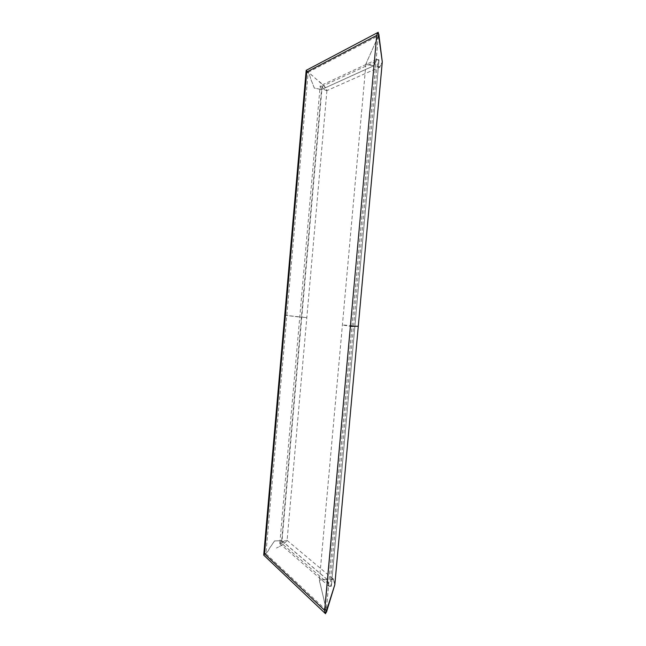 <?xml version="1.0" encoding="UTF-8"?>
<svg xmlns="http://www.w3.org/2000/svg" width="646" height="646" viewBox="0 0 646 646"><rect width="100%" height="100%" fill="white"/><g stroke="black" fill="none" stroke-linecap="round" stroke-linejoin="round"><path stroke-width="0.48" stroke-dasharray="3.23 2.42" d="M287.058 540.363L333.352 579.155L334.814 584.727C334.208 582.175 333.877 577.403 330.631 579.47L331.333 586.124L281.785 543.48C282.665 541.59 284.418 540.557 287.058 540.363C285.128 543.092 281.599 545.636 276.48 548.018L276.423 548.05C281.478 545.692 285.031 543.149 287.082 540.427C284.506 540.5 282.738 541.518 281.785 543.48L279.766 543.593L281.672 540.678L274.542 540.928L271.191 545.91C268.76 548.494 268.655 552.29 264.545 553.856C268.647 552.298 268.744 548.519 271.167 545.943L274.445 540.985L281.648 540.613L279.775 543.625L299.768 316.968L301.407 317.251L285.419 315.369M284.733 315.256L306.81 317.646L299.768 316.968L320.166 85.886L321.53 89.479L314.4 88.155L311.97 81.985C310.015 78.683 310.621 74.347 306.793 71.956C310.613 74.322 309.999 78.634 311.945 81.913L314.271 88.026L321.45 89.584L320.206 85.837L376.933 59.384L373.727 65.819L365.935 63.833L375.512 42.402C376.521 39.761 379.073 36.41 376.739 35.264M306.18 70.406L317.582 80.249C320.989 83.665 326.626 87.178 326.924 90.561C324.34 90.101 322.758 88.68 322.168 86.314L320.166 85.886M331.979 579.123C329.226 579.325 331.681 583.919 331.333 586.124L331.333 586.188C327.942 587.626 328.564 582.24 327.538 579.914C324.849 579.414 322.136 579.527 319.399 580.237L326.343 609.986L324.728 610.446M358.288 326.222L342.412 324.914L350.39 326.448M306.252 70.309L317.743 80.395C322.483 83.883 325.519 87.299 326.844 90.658L379.703 67.119L382.287 61.903C381.213 64.277 380.018 68.839 377.111 66.352L379.04 59.957C375.875 58.043 375.528 63.365 374.074 65.456C371.272 65.529 368.551 65.012 365.927 63.906L378.298 36.095L376.739 35.401M308.166 72.263L378.281 35.821L326.278 610.26L265.934 553.759L308.166 72.263L306.753 71.972M265.934 553.759L264.521 553.832M326.278 610.26L324.728 610.397M378.281 35.821L376.739 35.449M326.844 90.658C324.235 89.98 322.677 88.534 322.168 86.314L281.785 543.48L279.775 543.625M378.411 66.893C375.673 66.28 378.976 62.21 379.024 60.013L331.333 586.124L329.161 586.407L327.352 579.567L321.95 579.801C319.657 579.632 319.019 580.722 320.028 583.055L324.098 600.304C324.421 603.784 327.587 609.251 324.696 610.567M376.933 59.392L379.024 60.013L322.168 86.314L320.206 85.837M327.11 579.454L281.495 540.565M373.558 65.835L321.328 89.584M281.672 540.678L321.53 89.479M326.924 90.561L287.082 540.427M330.631 579.47L377.111 66.352M379.04 59.957L331.333 586.188M365.927 63.906L319.399 580.237M378.298 36.095L326.343 609.986M329.161 586.407L279.783 543.625M327.352 579.567L281.648 540.613M321.442 89.584L373.727 65.819"/><path stroke-width="0.97" d="M324.728 610.446L264.545 553.856L263.713 555.1L325.519 613.7L334.814 584.735L382.287 61.903L379.081 36.297C379.04 33.657 377.878 31.25 376.755 35.207L378.225 32.3L382.287 61.903M376.739 35.449L324.647 610.397L264.521 553.832L285.419 315.377L284.733 315.256L263.713 555.1M376.739 35.401L306.793 71.956L306.18 70.406L284.733 315.256M376.731 35.312L324.704 610.648C325.075 614.766 326.626 612.537 327.134 609.905L334.814 584.735M350.415 326.448L358.288 326.222M376.658 35.433L306.753 71.972L285.419 315.377M378.176 32.324L306.252 70.309L306.705 71.851L264.456 553.929L263.73 555.164M350.415 326.456L324.704 610.648L325.519 613.7M333.352 579.155L331.979 579.123M379.703 67.119L378.411 66.893"/></g></svg>
